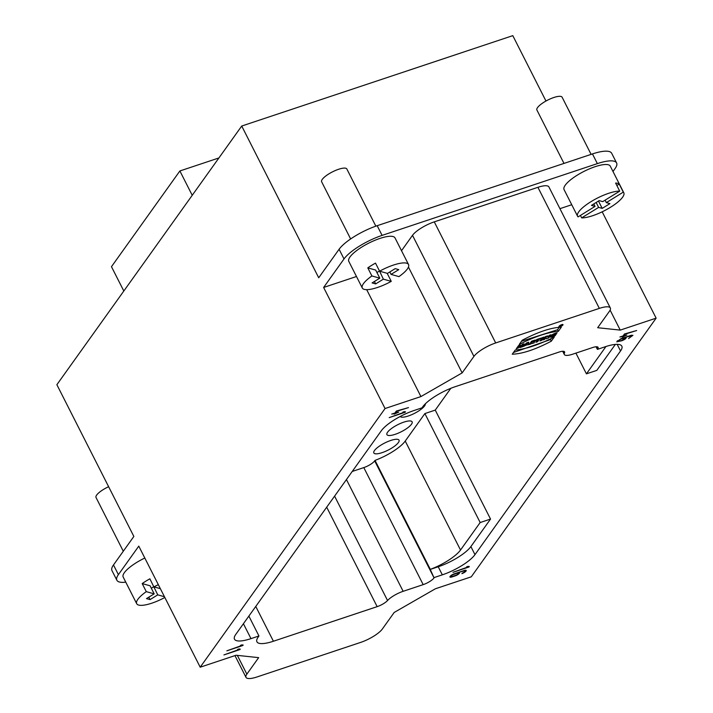 <?xml version="1.0" encoding="UTF-8"?>
<svg xmlns="http://www.w3.org/2000/svg" width="713" height="713" viewBox="0 0 713 713"><rect width="100%" height="100%" fill="white"/><g stroke="black" fill="none" stroke-linecap="round" stroke-linejoin="round"><path stroke-width="1.07" d="M452.372 576.443L455.562 575.382A2.451 0.686 153.1 0 0 458.504 573.216A2.451 0.686 153.1 0 0 457.069 573.261L453.887 574.33A2.451 0.686 153.1 0 0 450.946 576.496A2.451 0.686 153.1 0 0 452.372 576.443M459.279 572.53A3.583 0.998 -26.9 0 1 459.511 572.708A3.583 0.998 -26.9 0 1 455.206 575.872L452.024 576.933A3.583 0.998 -26.9 0 1 449.93 577.004A3.583 0.998 -26.9 0 1 454.234 573.84L464.118 570.543A3.583 0.998 -26.9 0 1 466.204 570.471A3.583 0.998 -26.9 0 1 461.908 573.635L462.256 573.154A2.451 0.686 153.1 0 0 465.197 570.979A2.451 0.686 153.1 0 0 463.771 571.033L459.119 572.209M467.817 567.013L466.632 566.853L468.12 566.354L469.306 566.523L468.958 567.004L453.005 572.325L467.817 567.013L467.576 566.541M468.958 567.004L468.664 566.434M619.134 341.286L622.324 340.217L625.248 338.06L620.649 339.165L617.725 341.322L619.134 341.286M626.264 337.543L626.05 337.365C626.531 338.229 625.176 339.343 621.977 340.707L616.727 341.83L620.996 338.675L630.88 335.377L632.939 335.324L628.59 338.506L631.95 335.832L625.889 337.044M623.082 335.939L624.472 333.978L636.647 330.538L625.078 334.156L624.035 335.618L626.879 335.039L622.262 337.08L622.725 336.42L619.891 336.999L623.082 335.939M623.215 336.759L622.841 336.01M623.688 336.108L623.385 335.511M624.035 335.618L623.732 335.021M596.059 346.776L597.378 349.379L605.346 346.714A28.27 7.879 -26.9 0 1 621.825 346.144A28.27 7.879 -26.9 0 1 620.533 350.965L474.974 554.643L470.883 546.568A28.27 7.879 -26.9 0 1 438.228 566.764L430.26 569.42L434.057 577.904A9.421 2.629 -26.9 0 1 423.174 584.633L403.148 591.309A14.135 3.939 153.1 0 0 387.551 600.515A9.421 2.629 -26.9 0 1 377.15 606.647L273.409 641.237A28.27 7.879 -26.9 0 1 256.93 641.807A28.27 7.879 -26.9 0 1 258.222 636.994L258.953 635.978L248.864 616.094M474.974 554.643A28.27 7.879 -26.9 0 1 442.327 574.838L434.351 577.494M470.883 546.568L490.535 519.073L480.17 522.531L460.518 550.026A28.27 7.879 -26.9 0 1 430.304 569.357L375.02 460.393L374.681 460.865A9.421 2.629 -26.9 0 1 363.799 467.594L352.24 471.453M605.952 346.518L586.425 373.844L596.79 370.386L615.346 344.424M586.425 373.844L575.908 353.122M258.953 635.978L250.976 638.634A28.27 7.879 -26.9 0 1 234.497 639.205A28.27 7.879 -26.9 0 1 235.789 634.392L381.348 430.714A28.27 7.879 -26.9 0 1 414.003 410.519L421.971 407.863L422.702 406.838A28.27 7.879 -26.9 0 1 455.357 386.642L559.099 352.053A9.421 2.629 -26.9 0 1 564.589 351.865A9.421 2.629 -26.9 0 1 564.491 352.926A14.135 3.939 153.1 0 0 564.34 354.521A14.135 3.939 153.1 0 0 572.575 354.227L592.601 347.552A9.421 2.629 -26.9 0 1 598.1 347.365A9.421 2.629 -26.9 0 1 597.663 348.969L597.378 349.379M519.1 345.386L519.492 346.161L521.399 345.529L522.255 344.334L524.019 343.746L521.684 347.008L519.92 347.596L520.838 346.313L516.239 348.826L518.574 345.555L520.338 344.967L519.492 346.161M520.998 345.662L521.684 347.008M520.579 345.796L520.838 346.313M518.369 345.85L518.93 346.955M517.451 347.133L518.012 348.238M526.8 344.361L526.934 343.568L525.686 344.736L526.8 344.361M525.356 344.076L525.686 344.736M526.042 343.461L526.363 344.112M526.247 343.274L526.568 343.916M526.444 343.105L526.755 343.737M526.613 342.944L526.934 343.568M527.825 342.472L526.845 343.399M526.497 344.459L526.738 344.923L522.317 346.803L526.738 342.837L528.752 342.169L528.609 344.7L526.738 344.923M524.42 344.914L524.759 345.582M523.716 345.547L524.064 346.215M527.789 343.087L528.609 344.7M533.253 341.687L533.431 340.591L535.686 340.146L533.796 341.928L534.402 342.766L532.263 343.488L531.845 342.721L530.998 343.907L529.233 344.495L531.568 341.224L532.308 342.071L533.253 341.687M532.566 340.876L532.308 342.071M532.656 340.85L532.816 341.367M532.78 340.805L532.905 341.331M532.905 340.761L533.021 341.286M533.315 340.627L533.146 341.251M532.103 341.652L531.497 341.848M533.529 340.556L534.135 341.759M533.556 341.465L533.796 341.928M531.345 341.545L531.925 342.695M531.292 341.616L531.845 342.721M530.436 342.81L530.998 343.907M531.836 341.135L533.431 340.591M535.303 340.092L535.579 340.645M535.08 340.119L535.436 340.823M534.83 340.172L535.249 341.001M534.536 340.244L535.017 341.197M534.215 340.333L534.759 341.384M533.877 340.44L534.456 341.58M537.388 339.29L537.647 339.789L536.265 340.253L536.818 339.477L541.345 337.971L539.411 339.201L537.629 341.696L535.864 342.285L537.647 339.789M540.534 338.238L540.793 338.737M539.153 338.702L539.411 339.201M537.067 340.6L537.629 341.696M539.901 340.939L542.236 337.668L543.992 337.089L541.657 340.351L539.901 340.939M541.105 339.254L541.657 340.351M547.646 336.465L545.757 337.097M548.252 336.696L549.215 335.342L550.917 334.78L548.582 338.042L546.345 338.791L545.962 337.507L544.679 339.343L542.985 339.905L545.32 336.643L547.575 335.885L547.985 337.142L548.252 336.696M548.056 337.017L548.582 338.042M545.49 336.581L545.962 337.507M545.338 336.634L545.864 337.668M545.231 336.768L545.766 337.828M545.097 336.955L545.632 338.007M544.144 338.283L544.679 339.343M547.432 335.939L547.932 336.91M547.415 335.948L547.958 337.026M547.379 335.957L547.985 337.142M551.817 335.119L552.263 336.857L550.338 337.106M550.178 336.75L551.898 334.923L552.744 336.037L556.211 334.121L555.044 335.761L552.263 336.857M551.8 334.985L552.236 335.841M551.764 335.012L552.227 335.939M554.5 334.691L555.044 335.761M554.259 334.985L554.723 335.912M554.019 335.315L554.393 336.055M553.769 335.663L554.046 336.206M553.431 335.841L553.689 336.349M553.056 335.957L553.324 336.491M552.655 336.046L552.949 336.625M551.764 335.137L552.575 336.759M551.211 335.44L551.978 336.946M551.006 335.618L551.71 337.017M550.819 335.796L551.461 337.071M550.659 335.975L551.238 337.115M550.516 336.135L551.033 337.151M550.409 336.286L550.855 337.169M550.311 336.429L550.694 337.169M550.249 336.554L550.552 337.16M550.204 336.679L550.436 337.142M551.898 334.923L557.147 332.757L552.29 335.707M556.247 332.98L556.559 333.577M556.042 333.042L556.336 333.622M555.775 333.123L556.069 333.684M555.48 333.212L555.757 333.773M555.151 333.327L555.427 333.862M554.821 333.443L555.088 333.969M554.509 333.568L554.759 334.076M554.17 333.702L554.42 334.192M553.858 333.844L554.108 334.326M553.564 333.978L553.805 334.468M553.279 334.121L553.529 334.611M553.021 334.254L553.279 334.762M552.78 334.379L553.047 334.914M552.557 334.513L552.842 335.074M552.361 334.629L552.664 335.235M552.183 334.736L552.513 335.395M552.022 334.843L552.388 335.556M559.233 327.32L557.504 329.754L521.479 341.277M557.504 329.754L558.315 331.367C547.762 332.267 534.741 336.607 519.251 344.397L522.228 340.226C538.101 331.901 551.122 327.561 561.3 327.205L558.315 331.367M551.229 338.523L550.481 339.575L513.476 352.472M515.214 350.047C525.766 349.156 538.787 344.816 554.286 337.017L551.301 341.188C535.436 349.513 522.406 353.853 512.237 354.209L515.214 350.047M550.481 339.575L551.301 341.188M560.926 325.449L561.389 325.351L560.873 325.342M560.739 325.707L561.799 325.083M561.862 325.208L560.908 325.654M560.962 325.752L560.498 325.583M560.409 326.18L560.614 325.431M562.441 325.164A1.738 0.481 153.1 0 0 562.521 324.861A1.738 0.481 153.1 0 0 560.757 325.217A1.738 0.481 153.1 0 0 559.42 326.438A1.738 0.481 153.1 0 0 560.81 326.26A1.738 0.481 153.1 0 0 562.441 325.164M562.896 325.012A2.273 0.633 -26.9 0 1 560.757 326.447A2.273 0.633 -26.9 0 1 558.947 326.679A2.273 0.633 -26.9 0 1 560.685 325.083A2.273 0.633 -26.9 0 1 563.003 324.62A2.273 0.633 -26.9 0 1 562.896 325.012M404.004 412.301L402.818 412.141L404.307 411.642L405.492 411.811L405.144 412.292L389.2 417.613L404.004 412.301L403.763 411.829M405.144 412.292L404.85 411.722M394.922 413.005L396.321 411.053L408.487 407.613L396.918 411.223L395.875 412.684L398.719 412.114L394.102 414.146L394.574 413.495L391.731 414.066L394.922 413.005M395.064 413.825L394.681 413.085M395.528 413.175L395.225 412.577M395.875 412.684L395.572 412.087M241.662 645.523L240.477 645.363L241.965 644.864L243.151 645.024L242.803 645.515L226.859 650.835L241.662 645.523L241.422 645.042M242.803 645.515L242.509 644.944M238.757 649.596L237.563 649.436L239.051 648.937L240.245 649.097L239.889 649.588L223.944 654.908L238.757 649.596L238.507 649.124M239.889 649.588L239.604 649.017M593.813 203.936L595.052 206.387L591.469 205.38L599.17 200.62L602.743 201.627L619.713 191.129L615.613 183.063A25.918 7.219 -26.9 0 1 619.196 184.061L616.861 185.505M619.196 184.061L623.287 192.136A25.918 7.219 -26.9 0 1 623.804 192.777L610.283 166.147A25.918 7.219 153.1 0 0 583.911 171.432A25.918 7.219 153.1 0 0 564.063 189.596L577.575 216.226A25.918 7.219 -26.9 0 0 578.091 216.877L595.052 206.387M577.575 216.226A25.918 7.219 -26.9 0 1 592.048 201.021A25.918 7.219 -26.9 0 1 619.713 191.129M605.087 200.175L606.326 202.626L609.909 203.624L602.209 208.383L598.635 207.385L596.148 202.492M623.287 192.136L606.326 202.626M598.483 201.048L602.209 208.383M598.635 207.385L581.665 217.875L580.427 215.433M623.804 192.777A25.918 7.219 -26.9 0 1 622.618 197.198A25.918 7.219 -26.9 0 1 603.804 211.012A25.918 7.219 -26.9 0 1 581.665 217.875M389.824 271.956L391.063 274.398L398.763 269.639L395.18 268.641L387.48 273.4L379.592 271.19L375.501 263.124A25.918 7.219 153.1 0 0 367.801 267.883L375.689 270.084L379.788 278.159L372.088 282.918L375.671 283.917L383.362 279.157L379.583 271.172M374.432 281.475L375.671 283.917M367.801 267.883L371.901 275.949L379.788 278.159M379.592 271.19A25.918 7.219 153.1 0 1 408.54 264.55A25.918 7.219 153.1 0 1 398.95 276.608L391.063 274.398M379.271 271.092L376.936 272.535M371.901 275.949A25.918 7.219 153.1 0 0 363.496 283.587A25.918 7.219 153.1 0 0 362.311 288.007A25.918 7.219 153.1 0 0 391.259 281.368L387.168 273.311M383.362 279.157L391.259 281.368M362.311 288.007L348.8 261.368A25.918 7.219 -26.9 0 1 349.985 256.956A25.918 7.219 -26.9 0 1 374.352 240.548A25.918 7.219 -26.9 0 1 395.02 237.919L408.54 264.55M146.477 598.617L150.06 599.615L157.751 594.856L149.89 578.822A25.918 7.219 153.1 0 0 142.19 583.582L150.078 585.783L154.177 593.858L146.477 598.617M148.821 597.173L150.06 599.615M142.19 583.582L146.29 591.647L154.177 593.858M160.354 588.671L153.981 586.888A25.918 7.219 153.1 0 1 158.322 584.66M153.66 586.781L151.325 588.234M146.29 591.647A25.918 7.219 153.1 0 0 137.885 599.285A25.918 7.219 153.1 0 0 136.7 603.706A25.918 7.219 153.1 0 0 164.837 597.503M157.751 594.856L164.445 596.728M136.7 603.706L123.189 577.067A25.918 7.219 -26.9 0 1 124.374 572.655A25.918 7.219 -26.9 0 1 144.81 558.029M610.114 310.137L620.248 330.11L597.672 327.713L609.463 311.216A18.85 5.249 153.1 0 0 610.328 307.998A18.85 5.249 153.1 0 0 599.339 308.381L495.695 342.944A18.85 5.249 153.1 0 0 473.931 356.402L462.14 372.899L420.928 396.571L366.687 289.656M610.328 307.998L548.903 186.931A18.85 5.249 153.1 0 0 537.914 187.314L434.27 221.868A18.85 5.249 153.1 0 0 412.506 235.335L401.517 250.709M408.442 267.054L462.14 372.899M356.482 276.51L323.631 287.464L344.005 258.944A32.985 9.189 -26.9 0 1 382.097 235.388L597.36 163.616A32.985 9.189 -26.9 0 1 616.593 162.947A32.985 9.189 -26.9 0 1 615.078 168.562L612.993 171.485M420.928 396.571L385.056 408.531L323.631 287.464M123.287 551.229L96.023 497.478A14.135 3.939 -26.9 0 1 96.665 495.072A14.135 3.939 -26.9 0 1 108.626 486.712M116.887 580.266L111.968 570.578A32.985 9.189 -26.9 0 1 113.483 564.963L118.394 574.642A32.985 9.189 153.1 0 0 116.887 580.266A32.985 9.189 153.1 0 0 125.755 582.138M123.821 291.029L111.469 266.689L179.881 170.96L218.918 157.947M179.881 170.96L192.225 195.3M400.171 416.508A14.135 3.939 153.1 0 0 414.289 413.469A14.135 3.939 153.1 0 0 425.34 403.825M387.569 432.212A14.135 3.939 153.1 0 0 386.918 434.618A14.135 3.939 153.1 0 0 401.312 431.73A14.135 3.939 153.1 0 0 412.132 421.829A14.135 3.939 153.1 0 0 400.858 423.264A14.135 3.939 153.1 0 0 387.569 432.212M374.468 450.545A14.135 3.939 153.1 0 0 373.826 452.951A14.135 3.939 153.1 0 0 388.211 450.063A14.135 3.939 153.1 0 0 399.03 440.162A14.135 3.939 153.1 0 0 387.756 441.597A14.135 3.939 153.1 0 0 374.468 450.545M350.636 238.953L321.634 181.779A14.135 3.939 -26.9 0 1 322.276 179.373A14.135 3.939 -26.9 0 1 335.573 170.425A14.135 3.939 -26.9 0 1 346.848 168.99L375.849 226.164M591.104 154.373L562.111 97.218A14.135 3.939 153.1 0 0 547.718 100.096A14.135 3.939 153.1 0 0 536.898 110.007L563.992 163.42M616.593 162.947L611.674 153.259A32.985 9.189 153.1 0 0 592.45 153.928L377.186 225.7A32.985 9.189 153.1 0 0 339.094 249.265L318.711 277.776L241.725 126.032L512.799 35.65L545.971 101.032M113.483 564.963L133.857 536.443L56.871 384.699L241.725 126.032M118.394 574.642L138.777 546.131L200.201 667.199L236.074 655.238L258.65 657.644L246.858 674.141A18.85 5.249 153.1 0 0 245.994 677.35A18.85 5.249 153.1 0 0 256.983 676.967L360.626 642.413A18.85 5.249 153.1 0 0 382.4 628.946L394.191 612.449L435.393 588.778L471.275 576.817L656.129 318.15L620.248 330.11M385.056 408.531L200.201 667.199M602.182 211.823L656.129 318.15M571.746 204.729L559.937 208.668M480.17 522.531L424.886 413.567L405.234 441.062A28.27 7.879 -26.9 0 1 375.02 460.393M490.535 519.073L435.251 410.109L424.886 413.567M450.821 388.318L435.251 410.109M438.228 566.764L442.327 574.838M617.173 344.343L620.533 350.965M596.549 346.768L597.663 348.969M563.671 351.322L564.491 352.926M243.409 623.723L250.976 638.634M363.799 467.594L423.174 584.633M346.447 479.555L403.148 591.309M334.593 496.132L387.551 600.515M326.697 507.193L377.15 606.647M255.762 606.451L273.409 641.237M547.486 335.921L547.807 336.554M537.914 187.314L599.339 308.381M434.27 221.868L495.695 342.944M412.506 235.335L473.931 356.402M592.45 153.928L597.36 163.616M382.097 235.388L377.186 225.7M344.005 258.944L339.094 249.265M246.858 674.141L237.34 655.372M374.681 460.865L434.057 577.904M460.518 550.026L405.234 441.062M450.946 576.496L450.616 575.846M458.504 573.216L458.156 572.53M465.197 570.979L464.867 570.338M617.708 341.331L617.378 340.689M625.265 338.051L624.918 337.365M631.959 335.823L631.638 335.172M562.691 351.268L564.34 354.521M245.994 677.35L234.969 655.612"/></g></svg>
